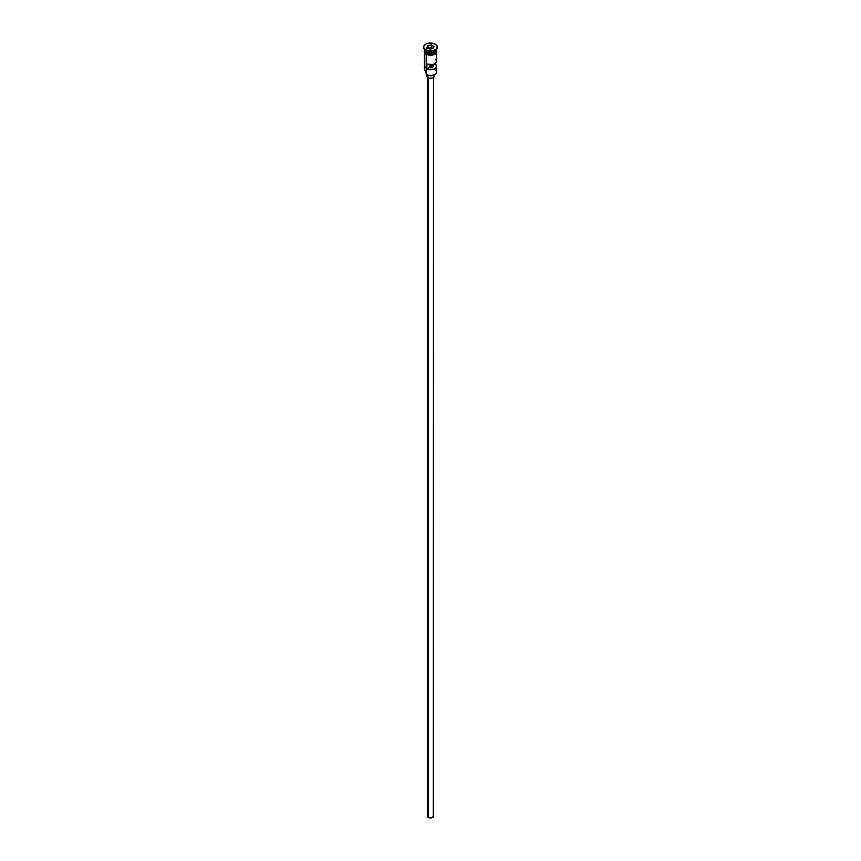 <?xml version="1.0" encoding="UTF-8"?>
<svg xmlns="http://www.w3.org/2000/svg" width="861" height="861" viewBox="0 0 861 861"><rect width="100%" height="100%" fill="white"/><g stroke="black" fill="none" stroke-linecap="round" stroke-linejoin="round"><path stroke-width="1.29" d="M434.794 69.676A6.07 3.509 180 0 1 434.794 74.638A6.07 3.509 180 0 1 426.206 74.638L426.421 74.767A5.769 3.326 0 0 0 434.579 74.767A5.769 3.326 0 0 0 434.687 74.703M434.794 74.638L430.5 75.736L426.206 74.638A6.07 3.509 0 0 0 432.825 75.402A6.07 3.509 0 0 0 436.57 72.163L436.57 66.211A6.07 3.509 180 0 1 433.244 69.343A6.07 3.509 180 0 1 426.895 69.031L426.895 64.069A6.07 3.509 0 0 0 433.244 64.381A6.07 3.509 0 0 0 436.57 61.249L436.57 52.855M436.559 61.518L435.483 63.251L433.029 64.435L426.895 64.069L426.895 69.031L429.381 67.599L429.381 64.693L429.381 67.599A2.658 1.539 180 0 0 433.158 66.211A2.658 1.539 180 0 0 432.911 65.565L435.386 64.134L435.386 63.327L436.559 66.469L434.794 68.686L430.952 69.709L426.895 69.031L429.381 67.599L432.383 67.298L432.383 64.586L432.383 67.298L433.115 66.48L432.911 64.467L432.911 65.565L435.386 64.134A6.07 3.509 180 0 1 436.57 66.211M428.347 77.931L428.347 817.433A3.035 1.754 0 0 0 431.662 817.821A3.035 1.754 0 0 0 433.535 816.196L431.662 817.821L428.347 817.433L428.347 77.931M427.82 75.359L427.82 77.673A3.799 2.196 0 0 0 431.953 78.147A3.799 2.196 0 0 0 434.299 76.123L432.609 77.953L429.757 78.276L427.82 77.673L427.82 75.359M424.43 49.421A6.07 3.509 0 0 0 426.206 51.951A6.07 3.509 0 0 0 432.825 52.715A6.07 3.509 0 0 0 436.57 49.475L436.57 49.421A6.07 3.509 0 0 1 432.868 52.704A6.07 3.509 0 0 1 426.206 51.951L426.206 50.713A6.07 3.509 0 0 0 434.794 50.713A6.07 3.509 0 0 0 435.042 50.562A6.07 3.509 180 0 1 426.206 50.713L426.206 51.951A6.07 3.509 0 0 1 424.43 49.475L424.43 49.421M424.893 50.821A5.919 3.422 0 0 0 426.313 52.144L426.313 52.015A5.919 3.422 180 0 0 434.74 51.983A5.919 3.422 180 0 1 426.313 52.015L426.206 52.327A6.07 3.509 180 0 1 424.441 49.658A6.07 3.509 180 0 0 424.43 49.841L424.43 51.09A6.07 3.509 0 0 0 426.206 53.565A6.07 3.509 0 0 0 432.825 54.329A6.07 3.509 0 0 0 436.57 51.09L434.794 53.565L430.5 54.587L426.206 53.565L426.206 52.327L426.206 53.565L424.43 51.09M425.668 50.401L426.206 50.713L425.668 50.401A6.834 3.95 0 0 0 433.115 51.262A6.834 3.95 0 0 0 437.334 47.613A6.834 3.95 0 0 0 437.313 47.301A6.834 3.95 180 0 1 435.332 50.401A6.834 3.95 180 0 1 425.668 50.401L425.668 49.787L425.668 50.401A6.834 3.95 180 0 1 423.687 47.301A6.834 3.95 0 0 0 423.666 47.613A6.834 3.95 0 0 0 425.668 50.401L426.206 50.713M424.43 52.855L424.43 69.063A6.07 3.509 0 0 0 426.206 71.538L426.206 54.372L426.421 74.767M436.107 50.821A5.919 3.422 0 0 1 426.313 52.144L426.206 52.327A6.07 3.509 180 0 0 432.975 53.048A6.07 3.509 180 0 0 436.559 49.658A6.07 3.509 180 0 1 436.57 49.841A6.07 3.509 180 0 1 432.825 53.081A6.07 3.509 180 0 1 426.206 52.327A6.07 3.509 180 0 1 424.43 49.841M435.332 44.202A6.834 3.95 180 0 1 437.334 47A6.834 3.95 180 0 1 433.115 50.638A6.834 3.95 180 0 1 425.668 49.787L429.165 50.864L433.115 50.638L436.183 49.185L437.205 46.225L435.332 44.202L433.115 43.351L427.885 43.351L425.668 44.202L423.795 46.225L423.795 47.764L425.668 49.787A6.834 3.95 180 0 1 423.666 47A6.834 3.95 180 0 1 427.885 43.351A6.834 3.95 180 0 1 435.332 44.202M436.387 50.067A6.145 3.552 180 0 1 433.653 54.135A6.145 3.552 180 0 1 426.152 53.597L426.152 54.211A6.145 3.552 0 0 0 433.094 54.921A6.145 3.552 0 0 0 436.624 51.391M433.018 48.464A6.145 3.552 0 0 0 425.474 49.669M427.088 54.652L425.969 54.232L426.152 53.597A6.145 3.552 180 0 1 424.43 50.53M431.458 44.944L434.052 46.44L433.105 48.496L429.542 49.045L426.948 47.549L427.895 45.493L431.458 44.944L427.895 45.493L426.948 47.549L429.542 49.045L433.105 48.496L434.052 46.44L431.458 44.944L431.404 47.516L427.971 48.141L428.025 45.687L428.025 48.044L431.404 47.516L431.404 45.159L433.89 46.591L432.997 48.517L434.052 46.44L431.458 44.944M436.527 50.39L436.183 52.446L434.848 53.597L430.5 54.63L426.152 53.597L424.817 52.446L424.473 50.39M436.452 50.401L436.107 49.744M428.143 54.986L432.857 54.986M433.912 54.652L435.612 53.673M436.183 53.059L436.645 51.703M424.355 51.703L424.817 53.059M424.43 51.703L424.548 51.025M436.452 51.025L436.57 51.703M432.383 65.727A6.07 3.509 0 0 0 429.381 65.619A6.07 3.509 180 0 1 432.383 65.727M426.206 73.433A4.553 2.626 0 0 0 426.13 73.293L425.991 71.807M426.206 66.577A6.07 3.509 180 0 0 426.206 71.538L426.206 74.638M425.872 71.334L425.872 72.41A4.628 2.669 0 0 0 426.13 73.293M429.381 66.717A4.628 2.669 180 0 1 432.028 66.781M426.313 52.144A5.919 3.422 0 0 0 435.677 51.38M436.538 60.894L435.386 59.172M426.701 74.918L426.701 76.123A3.799 2.196 0 0 0 427.82 77.673L426.776 76.554L426.991 75.284M434.009 75.284L434.299 76.123L434.299 74.918M427.465 77.436L427.465 816.196A3.035 1.754 0 0 0 428.347 817.433L427.691 815.528M433.309 815.528L433.535 77.436M433.148 66.351A5.769 3.326 0 0 0 429.381 66.039M427.11 47.646L428.025 45.687L431.404 45.159L427.895 45.493L427.11 47.646M433.029 48.453L431.404 47.516L433.029 48.453M435.332 50.401L434.794 50.713M436.57 49.841L436.57 51.09M437.334 47L437.334 47.613M436.57 49.938L436.678 52.672L435.203 54.135L430.737 55.319L425.958 54.232L424.301 52.639L424.43 49.938M423.666 47L423.666 47.613"/></g></svg>
